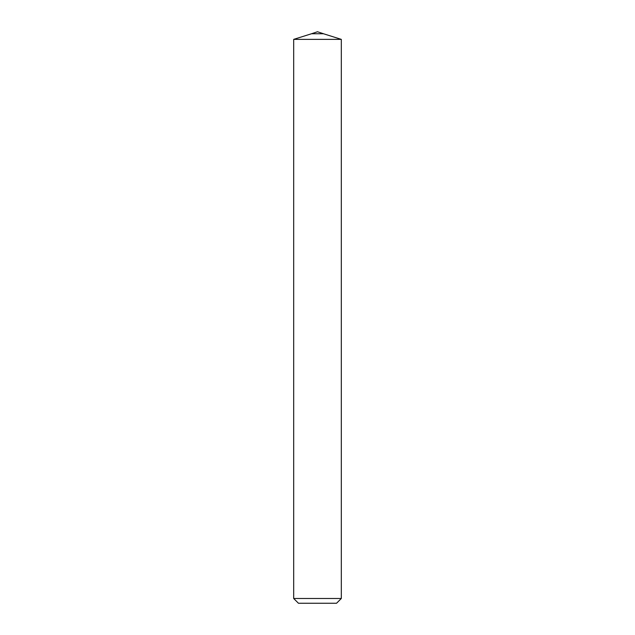 <?xml version="1.0" encoding="UTF-8"?>
<svg xmlns="http://www.w3.org/2000/svg" width="635" height="635" viewBox="0 0 635 635"><rect width="100%" height="100%" fill="white"/><g stroke="black" fill="none" stroke-linecap="round" stroke-linejoin="round"><path stroke-width="0.95" d="M317.5 31.75L311.547 33.742L317.5 31.75L323.453 33.742L311.547 33.742L296.712 38.417M293.688 598.487L341.312 598.487L336.55 603.25L298.45 603.25L293.688 598.487L293.688 39.37L341.312 39.37L293.688 39.37L311.547 33.742M323.453 33.742L341.312 39.37L341.312 598.487"/></g></svg>
